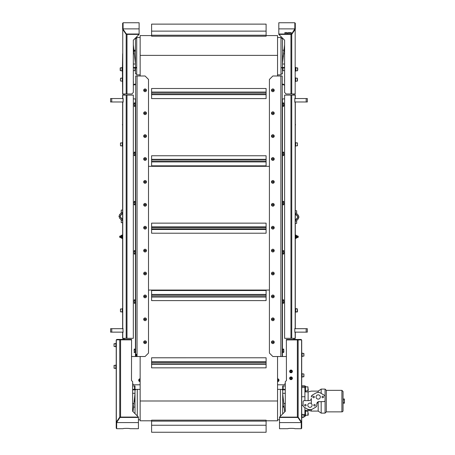 <?xml version="1.0" encoding="UTF-8"?>
<svg xmlns="http://www.w3.org/2000/svg" width="455" height="455" viewBox="0 0 455 455"><rect width="100%" height="100%" fill="white"/><g stroke="black" fill="none" stroke-linecap="round" stroke-linejoin="round"><path stroke-width="0.68" d="M277.55 381.478A1.257 1.257 0 0 0 278.796 380.403L277.55 380.403M277.55 380.039L278.796 380.039A1.257 1.257 0 0 0 277.55 378.958M278.54 380.039A1.007 1.007 0 0 1 278.54 380.403M114.017 344.384L114.017 345.066M115.849 343.582L114.017 343.764L115.849 343.582M115.849 368.658L116.218 368.658L115.849 368.658L115.849 364.99L116.218 364.99L115.849 364.99M114.017 366.138L114.017 365.519M115.849 365.337L114.205 365.337L115.849 365.337M116.218 343.235L115.849 343.235L115.849 346.903L116.218 346.903M114.205 343.582L114.017 345.754M120.598 339.402L117.134 339.402A0.916 0.916 0 0 0 116.218 340.317L116.218 422.223L119.779 417.07L138.428 417.07L132.638 411.28L132.638 381.654L131.489 380.505L131.563 339.402L120.598 339.402L120.598 339.857M116.218 340.317L116.338 339.857L131.489 339.857M117.18 339.402L117.18 339.857M116.338 340.317L116.338 421.978L116.736 421.978L116.218 422.223L116.218 428.252L116.673 428.252M120.177 417.07L116.736 421.978M116.673 422.581L138.428 422.581L138.428 428.712L129.959 428.69C130.17 428.274 122.873 428.274 123.089 428.69L116.673 428.712L116.673 422.502A0.461 0.284 0 0 1 116.713 422.382L116.713 422.024A0.461 0.284 180 0 0 116.673 422.143L116.673 422.502M138.428 422.581L138.428 417.093L120.524 417.093A0.461 0.284 180 0 0 120.103 417.263L116.713 422.382M116.713 422.024L120.103 417.263M120.103 417.616A0.461 0.284 0 0 1 120.524 417.451L138.428 417.451M140.146 380.403L138.9 380.403A1.257 1.257 0 0 0 140.146 381.478M140.146 378.958A1.257 1.257 0 0 0 138.9 380.039L140.146 380.039M139.156 380.403A1.007 1.007 0 0 1 139.156 380.039M122.628 125.091A0.341 0.341 0 0 1 122.628 124.448M295.295 238.471L295.983 238.471L295.983 235.036L295.295 235.036M296.074 237.351L296.074 237.942L296.671 237.646M295.983 236.759L296.074 235.559L295.983 235.861L296.074 235.559L296.671 235.855L296.575 235.559M296.671 237.783L297.257 237.356L297.257 236.145L296.671 235.718L297.257 236.145A0.745 0.745 0 0 1 297.826 236.02L297.826 237.482A0.745 0.745 0 0 1 297.257 237.356A0.745 0.745 0 0 0 297.826 237.482L298.224 237.237L298.224 236.264L298.201 237.277L298.224 236.264L297.826 236.02M295.983 237.646L296.074 237.942L295.983 237.646M296.899 237.897L296.899 237.322L296.899 237.897M296.899 235.605L296.899 237.322L296.899 235.605L296.097 235.605L296.097 236.748L296.796 236.748M296.097 237.897L296.796 237.897L296.097 237.897L296.097 236.748M121.081 237.988L121.024 235.844L121.024 237.811L121.826 238.062L121.826 235.44L121.127 235.44L121.024 235.844L121.081 235.514M121.826 236.247L121.127 236.247M121.826 237.555L121.127 237.555M121.826 237.794L121.826 235.707M119.699 236.742L119.699 237.237L119.699 236.742M120.097 236.765L120.097 237.482A0.745 0.745 0 0 0 120.666 237.356L120.666 236.145A0.745 0.745 0 0 0 120.097 236.02L120.097 236.765M120.097 236.02L119.699 236.264L120.097 236.02M121.826 237.823L121.94 237.328M122.628 235.036L121.94 235.036L121.94 238.471L122.628 238.471M295.295 223.359L296.671 223.359L296.671 221.067A1.376 1.376 17.8 0 1 297.07 220.095L298.156 219.014L297.183 218.042A1.376 1.376 -162.2 0 0 297.587 217.069L298.958 217.069L298.156 219.014M295.295 210.762L296.671 210.762L296.671 213.054A1.376 1.376 -162.2 0 0 297.07 214.021L298.156 215.107L297.183 216.079A1.376 1.376 17.8 0 1 297.587 217.046L298.958 217.046L298.156 215.107M295.295 124.448A0.341 0.341 0 0 1 295.295 125.091M122.628 210.073L121.257 210.073L121.257 212.366A1.376 1.376 -90.8 0 1 120.854 213.338L119.773 214.419L120.74 215.391A1.376 1.376 89.2 0 0 120.342 216.364L118.965 216.364L119.773 214.419M122.628 222.671L121.257 222.671L121.257 220.379A1.376 1.376 89.2 0 0 120.854 219.412L119.773 218.326L120.74 217.353A1.376 1.376 -90.8 0 1 120.342 216.387L118.965 216.387L119.773 218.326M151.6 420.801L140.146 420.801L140.146 356.521M140.146 75.991L140.146 35.575L151.6 35.575M137.285 389.378L137.285 415.927M282.703 393.666L284.699 411.923L282.703 413.925L282.703 389.838L282.015 389.838L285.285 389.838M282.703 393.274L285.285 393.274M134.612 400.9L134.197 400.758A0.358 0.358 0 0 1 134.663 401.048A0.358 0.358 0 0 1 134.123 401.412M134.077 400.821L134.674 401.105L134.31 401.475C134.31 400.673 134.31 400.673 134.31 401.469L134.077 401.39M133.025 411.667L134.999 393.666M297.195 309.087L297.064 308.655L295.659 308.888L297.308 308.888L297.308 311.863L297.496 309.69M296.12 311.863L297.064 312.096L297.195 311.664M135.453 67.954L136.142 67.954L136.142 67.454L133.326 67.454M136.142 73.932L135.453 73.932L135.453 67.909L136.142 67.909M136.716 38.436L135.453 38.436L135.453 67.454L136.142 67.454M284.602 67.454L281.781 67.454L281.781 67.954L282.47 67.954M281.781 73.932L280.985 73.932L282.47 73.932L282.47 70.656L282.93 70.656L282.93 67.909L282.47 67.909L282.47 70.656M133.326 81.377L133.326 77.941M123.151 101.983L110.582 101.983L110.582 98.547L123.151 98.547L123.151 101.983M123.089 101.983L123.089 98.547M111.731 101.983L111.731 98.547M123.089 332.133L122.924 328.237L123.089 332.133L110.605 332.133L110.605 328.698L111.754 328.698L111.754 332.133M111.754 328.698L123.089 328.698M294.834 98.422L294.999 98.092L294.772 98.547L307.341 98.547L307.341 101.983L294.772 101.983L294.829 98.434M294.834 338.315L294.834 339.458L294.834 338.315M284.602 84.812L284.602 81.377M294.834 332.247L294.772 328.698L294.829 332.247M294.834 102.096L294.999 102.443L294.829 102.096M294.834 93.969L294.834 95.112M294.834 98.547L294.834 101.983M306.198 98.547L306.198 101.983M282.242 84.124L283.329 84.124L284.602 85.392M133.906 84.812L134.595 84.124L135.681 84.124M133.395 81.377L133.395 85.153M123.089 338.315L123.089 339.402L123.089 338.315M123.089 93.969L123.089 95.112M123.089 98.422L122.924 98.092L123.089 98.422M293.122 93.969L293.577 95.112M282.242 84.812L283.96 84.812L284.602 85.449M133.326 85.221L133.736 84.812L135.681 84.812M124.118 95.112L124.579 93.969M124.118 339.402L124.118 338.315M140.146 384.799L133.736 384.799L132.638 383.701M285.285 383.474L283.96 384.799L277.55 384.799M140.146 381.665A1.445 1.445 0 0 1 138.707 380.221A1.445 1.445 0 0 1 140.146 378.776M277.55 378.776A1.445 1.445 0 0 1 278.989 380.221A1.445 1.445 0 0 1 277.55 381.665M123.151 29.484L122.753 29.484L123.089 29.234L126.587 34.387M120.433 78.971L120.433 79.659M122.628 77.822L122.264 77.822L122.264 81.49L122.628 81.49M122.264 78.169L120.615 78.169L120.433 80.342M123.129 29.08A0.461 0.284 180 0 1 123.089 28.961L123.089 29.319A0.461 0.284 0 0 0 123.129 29.433L126.518 34.199A0.461 0.284 0 0 0 126.934 34.37L139.116 34.37L139.116 22.75L123.089 22.75L123.089 28.881L139.116 28.881M126.934 34.37L126.934 34.011L139.116 34.011M126.934 34.011A0.461 0.284 180 0 1 126.518 33.841M126.518 34.199L123.129 29.433M126.189 93.969L126.189 34.387L139.116 34.387L133.326 40.182L133.326 92.479L131.836 93.969L122.628 93.969L122.628 53.781M122.401 70.201L122.628 93.969M122.401 68.369L122.628 54.867M126.189 34.387L122.753 29.484L122.753 93.969M122.628 29.234L122.628 23.211L123.089 23.211M122.264 312.21L122.628 312.21L122.264 312.21L122.264 308.541L122.628 308.541L122.264 308.541M120.433 309.69L120.433 310.373M122.264 308.888L120.433 309.07L122.264 308.888M120.433 143.661L120.433 144.349M122.264 142.859L120.433 143.046L122.264 142.859M122.924 102.443L122.628 102.443L122.628 328.237L122.924 328.237M122.628 142.517L122.264 142.517L122.264 146.18L122.628 146.18M120.615 142.859L120.433 145.037M120.615 308.888L120.433 311.061M126.985 338.315L133.326 338.315L133.326 95.112L126.985 95.112L126.985 338.315L126.189 338.315L126.189 95.112L126.985 95.112M122.924 332.588L122.628 332.588L122.628 338.315L126.189 338.315M126.189 95.112L122.628 95.112L122.628 98.092L122.924 98.092M297.496 311.061L297.496 310.373M295.659 142.517L295.295 142.517L295.659 142.517L295.659 146.18L295.295 146.18L295.659 146.18M297.496 145.037L297.496 145.657M295.659 145.839L297.308 145.839L295.659 145.839M294.999 328.237L295.295 328.237L295.295 102.443L294.999 102.443M295.295 164.272L295.295 164.96M297.308 145.839L297.496 143.661M295.295 312.21L295.659 312.21L295.659 308.541L295.295 308.541M295.659 311.863L297.496 311.681M294.999 98.092L295.295 98.092L295.295 95.112L291.735 95.112L291.735 338.315L295.295 338.315L295.295 332.588L294.999 332.588M291.735 338.315L284.602 338.315L284.602 95.112L291.735 95.112M295.522 68.369L295.522 70.201M294.834 23.211L295.295 23.211L295.295 29.234L294.834 28.961A0.461 0.284 180 0 1 294.8 29.08L291.41 34.199L294.8 29.08M295.295 93.969L286.087 93.969L284.602 92.479L284.602 40.182L278.807 34.387L291.735 34.387L291.735 93.969M295.295 29.234L291.735 34.387M291.337 34.387L294.834 28.881L278.807 28.881L278.807 34.37L290.99 34.37A0.461 0.284 0 0 0 291.41 34.199M295.17 93.969L295.17 29.484L294.777 29.484M294.8 29.433A0.461 0.284 0 0 0 294.834 29.319L294.834 28.961M278.807 28.881L278.807 22.75L294.834 22.75L294.834 28.881M291.41 33.841A0.461 0.284 180 0 1 290.99 34.011L278.807 34.011M289.152 32.703L289.272 33.061L289.391 32.703M285.541 32.703L285.66 33.061L285.78 32.703M287.947 32.703L288.066 33.061L288.186 32.703M290.353 32.703L290.472 33.061L290.591 32.703M291.143 32.919L290.83 33.107L291.052 32.595L290.933 33.044L291.325 33.107M290.216 32.857L290.728 32.857M288.743 32.663L288.442 32.692L288.823 32.623L288.834 33.067L288.584 32.862M287.81 32.857L288.322 32.857M286.934 32.663L286.639 32.692L287.014 32.623L287.031 33.067L286.781 32.862M284.802 33.107L285.097 32.601L285.365 33.107L284.802 33.107M285.404 32.857L285.916 32.857M286.081 33.107L286.252 32.601L286.474 33.107L286.081 33.107L286.252 32.601L286.474 33.107M287.156 33.209L287.776 33.209M289.016 32.857L289.528 32.857M289.67 32.862L290.108 32.606L289.772 32.663L290.045 33.067L289.636 33.084L290.006 32.942L289.67 32.601L290.108 32.601L289.772 32.794L290.114 32.948M290.847 32.697L291.291 32.732M290.83 33.107L291.143 32.675M288.419 33.084L288.749 32.879M288.442 32.697L288.908 32.959M286.616 33.084L286.946 32.879M286.639 32.697L287.105 32.959M284.693 33.107L284.966 32.606L285.365 33.107M289.636 33.09L289.96 32.874M297.496 80.239L297.496 79.483M295.295 81.49L295.659 81.49L295.659 77.822L295.295 77.822M297.308 78.237L297.496 78.903M297.496 80.416L297.308 81.144L295.659 81.144M284.602 77.941L284.534 81.377M134.999 389.378L134.999 385.948L134.538 385.948L134.538 389.378L140.146 389.378M277.55 389.378L283.158 389.378L283.158 385.948L282.703 385.948L282.703 389.378M283.158 389.378L285.285 389.378M285.285 385.948L283.158 385.948M134.538 385.948L132.638 385.948M132.638 389.378L134.538 389.378M306.175 332.133L306.175 328.698L307.318 328.698L307.318 332.133L294.834 332.133M306.175 328.698L294.834 328.698M120.2 70.042L120.2 67.977L120.2 70.042M122.401 67.454L122.401 71.117L122.037 71.117L122.037 67.454L122.401 67.454M135.453 67.909L134.999 67.909L134.999 70.656L135.453 70.656M134.999 67.909L133.326 67.909M133.326 70.656L134.999 70.656M297.724 70.042L297.724 68.529M295.522 71.117L295.522 67.454L295.892 67.454L295.892 71.117L295.522 71.117M282.93 70.656L284.602 70.656M284.602 67.909L282.93 67.909M277.55 74.876L280.985 74.847L280.985 37.52L277.55 37.492M140.146 37.492L136.716 37.52L136.716 74.847L140.146 74.876M148.506 290.051L269.417 290.051M148.506 166.325L269.417 166.325M266.101 233.216L151.6 233.216L151.6 223.138L266.101 223.138L266.101 233.216L151.6 233.216M266.101 35.575L277.55 35.575L277.55 75.991M266.101 98.581L151.6 98.581L151.6 88.497L266.101 88.497L266.101 98.581M266.101 165.842L151.6 165.842L151.6 155.758L266.101 155.758L266.101 165.842M151.6 420.17L266.101 420.17L266.101 421.137L151.6 421.137L151.6 420.17M151.6 432.25L266.101 432.25L151.6 432.25L151.6 421.137M266.101 421.137L266.101 432.25M151.6 357.772L266.101 357.772L151.6 357.784L151.6 361.679L266.101 361.679L266.101 367.85L151.6 367.85L151.6 361.679M266.101 357.772L266.101 361.679M151.6 363.943L266.101 363.943M151.6 362.567L266.101 362.567M151.6 290.512L266.101 290.512L151.6 290.523L151.6 294.425L266.101 294.425L266.101 300.596L151.6 300.596L151.6 294.425M266.101 290.512L266.101 294.425M151.6 296.683L266.101 296.683M151.6 295.312L266.101 295.312M151.6 228.865L266.101 228.865M151.6 227.489L266.101 227.489M151.6 165.825L266.101 165.825M151.6 161.042L266.101 161.042M151.6 159.671L266.101 159.671M151.6 98.57L266.101 98.57M151.6 93.781L266.101 93.781M151.6 92.41L266.101 92.41M151.6 36.201L151.6 24.126L266.101 24.126L266.101 36.201L151.6 36.201M151.6 35.228L266.101 35.228M277.55 356.521L277.55 420.801L266.101 420.801M289.869 378.276A1.143 1.143 0 0 0 291.012 379.419A1.143 1.143 0 0 0 292.155 378.276A1.143 1.143 0 0 0 291.012 377.127A1.143 1.143 0 0 0 289.869 378.276M291.342 378.844L290.682 378.844L290.353 378.276L290.682 377.701L291.342 377.701L291.672 378.276L291.342 378.844M291.012 379.646A1.376 1.376 0 0 0 292.201 377.587A1.376 1.376 0 0 0 289.824 377.587A1.376 1.376 0 0 0 291.012 379.646M289.869 371.405A1.143 1.143 0 0 0 291.012 372.548A1.143 1.143 0 0 0 292.155 371.405A1.143 1.143 0 0 0 291.012 370.256A1.143 1.143 0 0 0 289.869 371.405M291.342 371.974L290.682 371.974L290.353 371.405L290.682 370.831L291.342 370.831L291.672 371.405L291.342 371.974M291.012 372.776A1.376 1.376 0 0 0 292.201 370.717A1.376 1.376 0 0 0 289.824 370.717A1.376 1.376 0 0 0 291.012 372.776M274.098 319.49L271.607 319.49A1.257 1.257 0 0 0 274.098 319.49M271.607 319.126L274.098 319.126A1.257 1.257 0 0 0 271.607 319.126M273.842 319.126A1.007 1.007 0 0 1 273.842 319.49M271.863 319.49A1.007 1.007 0 0 1 271.863 319.126M274.098 273.688L271.607 273.688A1.257 1.257 0 0 0 274.098 273.688M271.607 273.324L274.098 273.324A1.257 1.257 0 0 0 271.607 273.324M273.842 273.324A1.007 1.007 0 0 1 273.842 273.688M271.863 273.688A1.007 1.007 0 0 1 271.863 273.324M274.098 227.887L271.607 227.887A1.257 1.257 0 0 0 274.098 227.887M271.607 227.523L274.098 227.523A1.257 1.257 0 0 0 271.607 227.523M273.842 227.523A1.007 1.007 0 0 1 273.842 227.887M271.863 227.887A1.007 1.007 0 0 1 271.863 227.523M274.098 182.091L271.607 182.091A1.257 1.257 0 0 0 274.098 182.091M271.607 181.721L274.098 181.721A1.257 1.257 0 0 0 271.607 181.721M273.842 181.721A1.007 1.007 0 0 1 273.842 182.091M271.863 182.091A1.007 1.007 0 0 1 271.863 181.721M274.098 136.29L271.607 136.29A1.257 1.257 0 0 0 274.098 136.29M271.607 135.92L274.098 135.92A1.257 1.257 0 0 0 271.607 135.92M273.842 135.92A1.007 1.007 0 0 1 273.842 136.29M271.863 136.29A1.007 1.007 0 0 1 271.863 135.92M271.863 90.488A1.007 1.007 0 0 1 271.863 90.124M273.842 90.124A1.007 1.007 0 0 1 273.842 90.488M272.852 88.93A1.376 1.376 0 0 1 274.041 90.994A1.376 1.376 0 0 1 271.663 90.994A1.376 1.376 0 0 1 272.852 88.93M272.852 356.521L269.417 353.086L269.417 79.426L272.852 75.991L282.242 75.991L282.242 356.521L272.852 356.521M272.852 340.835A1.376 1.376 0 0 1 274.041 342.894A1.376 1.376 0 0 1 271.663 342.894A1.376 1.376 0 0 1 272.852 340.835M272.852 317.931A1.376 1.376 0 0 1 274.041 319.996A1.376 1.376 0 0 1 271.663 319.996A1.376 1.376 0 0 1 272.852 317.931M272.852 295.033A1.376 1.376 0 0 1 274.041 297.092A1.376 1.376 0 0 1 271.663 297.092A1.376 1.376 0 0 1 272.852 295.033M272.852 272.13A1.376 1.376 0 0 1 274.041 274.194A1.376 1.376 0 0 1 271.663 274.194A1.376 1.376 0 0 1 272.852 272.13M272.852 249.232A1.376 1.376 0 0 1 274.041 251.291A1.376 1.376 0 0 1 271.663 251.291A1.376 1.376 0 0 1 272.852 249.232M272.852 226.334A1.376 1.376 0 0 1 274.041 228.393A1.376 1.376 0 0 1 271.663 228.393A1.376 1.376 0 0 1 272.852 226.334M272.852 203.43A1.376 1.376 0 0 1 274.041 205.495A1.376 1.376 0 0 1 271.663 205.495A1.376 1.376 0 0 1 272.852 203.43M272.852 180.533A1.376 1.376 0 0 1 274.041 182.591A1.376 1.376 0 0 1 271.663 182.591A1.376 1.376 0 0 1 272.852 180.533M272.852 157.629A1.376 1.376 0 0 1 274.041 159.694A1.376 1.376 0 0 1 271.663 159.694A1.376 1.376 0 0 1 272.852 157.629M272.852 134.731A1.376 1.376 0 0 1 274.041 136.79A1.376 1.376 0 0 1 271.663 136.79A1.376 1.376 0 0 1 272.852 134.731M272.852 111.833A1.376 1.376 0 0 1 274.041 113.892A1.376 1.376 0 0 1 271.663 113.892A1.376 1.376 0 0 1 272.852 111.833M282.242 83.094L282.242 80.342M282.242 94.543L282.242 91.796M271.863 342.387A1.007 1.007 0 0 1 271.863 342.024M273.842 342.024A1.007 1.007 0 0 1 273.842 342.387M271.863 296.592A1.007 1.007 0 0 1 271.863 296.222M273.842 296.222A1.007 1.007 0 0 1 273.842 296.592M271.863 250.79A1.007 1.007 0 0 1 271.863 250.421M273.842 250.421A1.007 1.007 0 0 1 273.842 250.79M271.863 204.989A1.007 1.007 0 0 1 271.863 204.625M273.842 204.625A1.007 1.007 0 0 1 273.842 204.989M271.863 159.187A1.007 1.007 0 0 1 271.863 158.823M273.842 158.823A1.007 1.007 0 0 1 273.842 159.187M271.863 113.386A1.007 1.007 0 0 1 271.863 113.022M273.842 113.022A1.007 1.007 0 0 1 273.842 113.386M282.242 154.882L282.242 152.823M282.242 105.651L282.242 103.586M282.242 303.388L282.242 299.726L282.606 299.726L282.606 303.388L282.242 303.388M282.242 254.157L282.242 250.489L282.606 250.489L282.606 254.157L282.242 254.157M282.242 202.06L282.242 201.258L282.606 201.258L282.606 204.921L282.242 204.921M283.823 352.085L283.823 350.794L283.823 352.085M283.687 349.935L283.823 350.794L283.687 349.935L282.748 349.935L282.748 349.076L283.687 349.076L283.823 349.503L283.687 349.076M283.687 351.652L282.748 351.652L282.748 352.511L283.687 352.511M282.748 351.652L282.748 349.935M282.242 352.625L282.606 352.625L282.606 348.962L282.242 348.962M293.691 338.315L293.691 339.458M284.602 98.894L282.242 98.894M286.366 356.521L282.242 356.521M300.675 339.458L286.366 339.458L286.434 380.562L285.285 381.711L285.285 411.337L279.495 417.127L298.144 417.127L301.705 422.28L301.705 340.374A0.916 0.916 0 0 0 300.789 339.458L300.675 339.913M302.075 352.961L301.705 352.961L302.075 352.961L302.075 356.623L301.705 356.623M301.705 373.566L302.075 373.566L302.075 377.235L301.705 377.235L301.705 373.595M303.906 354.104L303.906 356.094L303.724 353.302L303.906 356.094L302.075 356.276M301.25 428.309L301.705 428.309L301.705 414.113M301.705 380.562L301.705 383.195M301.705 384.168L301.705 385.089M302.075 417.48L303.906 417.298L303.906 415.301M303.906 376.086L303.906 374.095L303.906 376.086M302.075 376.888L303.906 376.706M301.705 417.821L302.075 417.821L302.075 414.158L301.705 414.158M303.906 415.989L303.906 416.678M301.25 422.035L301.705 422.28M301.705 340.374L301.585 339.913L286.366 339.913M301.21 422.382L297.82 417.263L301.21 422.382A0.461 0.284 0 0 1 301.25 422.502L301.25 422.28M301.25 422.502L301.216 422.035L301.585 422.035L301.585 340.374M297.399 417.127L297.399 417.451L279.495 417.451L279.495 422.581L301.25 422.581L301.25 428.712L294.834 428.69C295.05 428.274 287.753 428.274 287.969 428.69C287.753 428.274 295.05 428.274 294.834 428.69M279.495 422.581L279.495 428.712L287.969 428.69M279.535 417.093L279.495 417.451M297.399 417.451A0.461 0.284 0 0 1 297.82 417.616M299.293 419.334L297.752 417.127M274.098 90.488L271.607 90.488A1.257 1.257 0 0 0 274.098 90.488M271.607 90.124L274.098 90.124A1.257 1.257 0 0 0 271.607 90.124M283.823 105.907L283.823 104.616L283.823 105.907M283.687 103.757L283.823 104.616L283.687 103.757L282.748 103.757L282.748 102.898L283.687 102.898L283.823 103.331L283.687 102.898M283.687 105.475L282.748 105.475L282.748 106.339L283.687 106.339M282.748 105.475L282.748 103.757M282.242 106.447L282.606 106.447L282.606 102.784L282.242 102.784M283.823 155.144L283.823 153.853L283.823 155.144M283.687 152.994L283.823 153.853L283.687 152.994L282.748 152.994L282.748 152.135L283.687 152.135L283.823 152.561L283.687 152.135M283.687 154.711L282.748 154.711L282.748 155.57L283.687 155.57M282.748 154.711L282.748 152.994M282.242 155.684L282.606 155.684L282.606 152.021L282.242 152.021M283.823 204.375L283.823 203.089L283.823 204.375M283.687 202.23L283.823 203.089L283.687 202.23L282.748 202.23L282.748 201.372L283.687 201.372L283.823 201.798L283.687 201.372M283.687 203.948L282.748 203.948L282.748 204.807L283.687 204.807M282.748 203.948L282.748 202.23M283.823 253.611L283.823 252.326L283.823 253.611M283.687 251.461L283.823 252.326L283.687 251.461L282.748 251.461L282.748 250.603L283.687 250.603L283.823 251.035L283.687 250.603M283.687 253.185L282.748 253.185L282.748 254.044L283.687 254.044M282.748 253.185L282.748 251.461M283.823 302.848L283.823 301.557L283.823 302.848M283.687 300.698L283.823 301.557L283.687 300.698L282.748 300.698L282.748 299.839L283.687 299.839L283.823 300.272L283.687 299.839M283.687 302.416L282.748 302.416L282.748 303.275L283.687 303.275M282.748 302.416L282.748 300.698M274.098 113.386A1.257 1.257 0 0 1 271.607 113.386L274.098 113.386M271.607 113.022L274.098 113.022A1.257 1.257 0 0 0 271.607 113.022M274.098 159.187A1.257 1.257 0 0 1 271.607 159.187L274.098 159.187M271.607 158.823L274.098 158.823A1.257 1.257 0 0 0 271.607 158.823M274.098 204.989A1.257 1.257 0 0 1 271.607 204.989L274.098 204.989M271.607 204.625L274.098 204.625A1.257 1.257 0 0 0 271.607 204.625M274.098 250.79A1.257 1.257 0 0 1 271.607 250.79L274.098 250.79M271.607 250.421L274.098 250.421A1.257 1.257 0 0 0 271.607 250.421M274.098 296.592A1.257 1.257 0 0 1 271.607 296.592L274.098 296.592M271.607 296.222L274.098 296.222A1.257 1.257 0 0 0 271.607 296.222M274.098 342.387A1.257 1.257 0 0 1 271.607 342.387L274.098 342.387M271.607 342.024L274.098 342.024A1.257 1.257 0 0 0 271.607 342.024M146.317 319.49L143.826 319.49A1.257 1.257 0 0 0 146.317 319.49M143.826 319.126L146.317 319.126A1.257 1.257 0 0 0 143.826 319.126M146.061 319.126A1.007 1.007 0 0 1 146.061 319.49M144.081 319.49A1.007 1.007 0 0 1 144.081 319.126M146.317 273.688L143.826 273.688A1.257 1.257 0 0 0 146.317 273.688M143.826 273.324L146.317 273.324A1.257 1.257 0 0 0 143.826 273.324M146.061 273.324A1.007 1.007 0 0 1 146.061 273.688M144.081 273.688A1.007 1.007 0 0 1 144.081 273.324M146.317 227.887L143.826 227.887A1.257 1.257 0 0 0 146.317 227.887M143.826 227.523L146.317 227.523A1.257 1.257 0 0 0 143.826 227.523M146.061 227.523A1.007 1.007 0 0 1 146.061 227.887M144.081 227.887A1.007 1.007 0 0 1 144.081 227.523M146.317 182.091L143.826 182.091A1.257 1.257 0 0 0 146.317 182.091M143.826 181.721L146.317 181.721A1.257 1.257 0 0 0 143.826 181.721M146.061 181.721A1.007 1.007 0 0 1 146.061 182.091M144.081 182.091A1.007 1.007 0 0 1 144.081 181.721M146.317 136.29L143.826 136.29A1.257 1.257 0 0 0 146.317 136.29M143.826 135.92L146.317 135.92A1.257 1.257 0 0 0 143.826 135.92M146.061 135.92A1.007 1.007 0 0 1 146.061 136.29M144.081 136.29A1.007 1.007 0 0 1 144.081 135.92M135.681 299.726L135.317 299.726L135.317 303.388L135.681 303.388M134.1 301.557L134.236 299.839L134.1 301.557M134.236 303.275L134.1 302.848L134.236 303.275L135.18 303.275L135.18 302.416L134.236 302.416M134.236 299.839L135.18 299.839L135.18 302.416M135.18 300.698L134.236 300.698M135.681 251.291L135.681 254.157L135.317 254.157L135.317 250.489L135.681 250.489L135.681 253.355M134.1 252.326L134.236 250.603L134.1 252.326M134.236 254.044L134.1 253.611L134.236 254.044L135.18 254.044L135.18 253.185L134.236 253.185M134.236 250.603L135.18 250.603L135.18 253.185M135.18 251.461L134.236 251.461M135.681 201.258L135.317 201.258L135.317 204.921L135.681 204.921M134.1 203.089L134.236 201.372L134.1 203.089M134.236 204.807L134.1 204.375L134.236 204.807L135.18 204.807L135.18 203.948L134.236 203.948M134.236 201.372L135.18 201.372L135.18 203.948M135.18 202.23L134.236 202.23M135.681 152.021L135.317 152.021L135.317 155.684L135.681 155.684M134.1 153.853L134.236 152.135L134.1 153.853M134.236 155.57L134.1 155.144L134.236 155.57L135.18 155.57L135.18 154.711L134.236 154.711M134.236 152.135L135.18 152.135L135.18 154.711M135.18 152.994L134.236 152.994M135.681 103.586L135.681 106.447L135.317 106.447L135.317 102.784L135.681 102.784L135.681 105.651M134.1 104.616L134.236 102.898L134.1 104.616M134.236 106.339L134.1 105.907L134.236 106.339L135.18 106.339L135.18 105.475L134.236 105.475M134.236 102.898L135.18 102.898L135.18 105.475M135.18 103.757L134.236 103.757M131.489 356.521L135.681 356.521L135.681 75.991L145.071 75.991L148.506 79.426L148.506 353.086L145.071 356.521L135.681 356.521M124.232 339.402L124.232 338.315M133.326 98.894L135.681 98.894M136.369 354.229L136.369 356.521M135.681 348.962L135.317 348.962L135.317 352.625L135.681 352.625M134.1 350.794L134.236 349.076L134.1 350.794M134.236 352.511L134.1 352.085L134.236 352.511L135.18 352.511L135.18 351.652L134.236 351.652M134.236 349.076L135.18 349.076L135.18 351.652M135.18 349.935L134.236 349.935M146.317 90.488A1.257 1.257 0 0 1 143.826 90.488L146.317 90.488M143.826 90.124L146.317 90.124A1.257 1.257 0 0 0 143.826 90.124M146.061 90.124A1.007 1.007 0 0 1 146.061 90.488M144.081 90.488A1.007 1.007 0 0 1 144.081 90.124M135.681 349.764L135.681 351.823M135.681 91.796L135.681 94.543M146.061 342.024A1.007 1.007 0 0 1 146.061 342.387M144.081 342.387A1.007 1.007 0 0 1 144.081 342.024M145.071 343.582A1.376 1.376 0 0 1 143.882 341.517A1.376 1.376 0 0 1 146.26 341.517A1.376 1.376 0 0 1 145.071 343.582M145.071 320.678A1.376 1.376 0 0 1 143.882 318.619A1.376 1.376 0 0 1 146.26 318.619A1.376 1.376 0 0 1 145.071 320.678M146.061 296.222A1.007 1.007 0 0 1 146.061 296.592M144.081 296.592A1.007 1.007 0 0 1 144.081 296.222M145.071 297.78A1.376 1.376 0 0 1 143.882 295.722A1.376 1.376 0 0 1 146.26 295.722A1.376 1.376 0 0 1 145.071 297.78M145.071 274.883A1.376 1.376 0 0 1 143.882 272.818A1.376 1.376 0 0 1 146.26 272.818A1.376 1.376 0 0 1 145.071 274.883M146.061 250.421A1.007 1.007 0 0 1 146.061 250.79M144.081 250.79A1.007 1.007 0 0 1 144.081 250.421M145.071 251.979A1.376 1.376 0 0 1 143.882 249.92A1.376 1.376 0 0 1 146.26 249.92A1.376 1.376 0 0 1 145.071 251.979M145.071 229.081A1.376 1.376 0 0 1 143.882 227.017A1.376 1.376 0 0 1 146.26 227.017A1.376 1.376 0 0 1 145.071 229.081M146.061 204.625A1.007 1.007 0 0 1 146.061 204.989M144.081 204.989A1.007 1.007 0 0 1 144.081 204.625M145.071 206.178A1.376 1.376 0 0 1 143.882 204.119A1.376 1.376 0 0 1 146.26 204.119A1.376 1.376 0 0 1 145.071 206.178M145.071 183.28A1.376 1.376 0 0 1 143.882 181.221A1.376 1.376 0 0 1 146.26 181.221A1.376 1.376 0 0 1 145.071 183.28M146.061 158.823A1.007 1.007 0 0 1 146.061 159.187M144.081 159.187A1.007 1.007 0 0 1 144.081 158.823M145.071 160.382A1.376 1.376 0 0 1 143.882 158.317A1.376 1.376 0 0 1 146.26 158.317A1.376 1.376 0 0 1 145.071 160.382M145.071 137.478A1.376 1.376 0 0 1 143.882 135.419A1.376 1.376 0 0 1 146.26 135.419A1.376 1.376 0 0 1 145.071 137.478M146.061 113.022A1.007 1.007 0 0 1 146.061 113.386M144.081 113.386A1.007 1.007 0 0 1 144.081 113.022M145.071 114.58A1.376 1.376 0 0 1 143.882 112.516A1.376 1.376 0 0 1 146.26 112.516A1.376 1.376 0 0 1 145.071 114.58M145.071 91.677A1.376 1.376 0 0 1 143.882 89.618A1.376 1.376 0 0 1 146.26 89.618A1.376 1.376 0 0 1 145.071 91.677M146.317 113.386A1.257 1.257 0 0 1 143.826 113.386L146.317 113.386M143.826 113.022L146.317 113.022A1.257 1.257 0 0 0 143.826 113.022M146.317 159.187A1.257 1.257 0 0 1 143.826 159.187L146.317 159.187M143.826 158.823L146.317 158.823A1.257 1.257 0 0 0 143.826 158.823M146.317 204.989A1.257 1.257 0 0 1 143.826 204.989L146.317 204.989M143.826 204.625L146.317 204.625A1.257 1.257 0 0 0 143.826 204.625M146.317 250.79A1.257 1.257 0 0 1 143.826 250.79L146.317 250.79M143.826 250.421L146.317 250.421A1.257 1.257 0 0 0 143.826 250.421M146.317 296.592A1.257 1.257 0 0 1 143.826 296.592L146.317 296.592M143.826 296.222L146.317 296.222A1.257 1.257 0 0 0 143.826 296.222M146.317 342.387A1.257 1.257 0 0 1 143.826 342.387L146.317 342.387M143.826 342.024L146.317 342.024A1.257 1.257 0 0 0 143.826 342.024M134.999 50.852L134.765 51.182L134.538 50.852M134.401 50.988L135.135 50.988M133.326 64.019L135.453 64.019L133.326 44.778M134.999 51.057L134.538 51.057L134.999 50.92M135.067 50.886L134.47 50.886M284.602 44.778L282.47 63.626M284.602 64.019L282.47 64.019M283.391 56.465L282.794 56.187L283.158 55.811A0.358 0.358 0 0 1 283.346 55.874M282.925 56.465A0.364 0.364 0 0 1 282.925 55.902M283.289 56.374L282.93 56.05L283.329 56.016M283.272 56.522A0.358 0.358 0 0 1 282.805 56.244A0.358 0.358 0 0 1 283.158 55.823L283.391 55.902M280.411 416.211L280.411 389.378M282.47 67.454L282.47 38.436L280.985 38.436M281.781 67.909L282.47 67.909M134.538 400.821A0.364 0.364 0 0 1 134.538 401.39M134.179 400.918L134.538 401.236L134.14 401.27M132.638 393.274L134.999 393.274M283.158 406.44L283.391 406.105L283.619 406.44M283.755 406.298L283.021 406.298M283.687 406.4L283.09 406.4M308.12 400.645L308.12 391.909L304.913 391.909M304.913 410.302L308.12 410.302L308.12 409.426L304.224 407.208A2.292 2.292 0 0 1 303.081 405.229L303.081 401.793A1.143 1.143 0 0 1 304.224 400.645L309.036 400.645C310.418 400.514 311.18 399.752 311.322 398.358L311.322 403.596M308.12 410.302L311.322 411.087L311.322 409.597L308.12 409.426M312.471 395.003A2.292 2.292 0 0 0 311.322 396.982L312.471 395.003L315.906 393.018A4.578 4.578 0 0 1 320.485 393.018L323.92 395.003A2.292 2.292 0 0 1 325.063 396.982L325.063 389.082L321.173 389.082L321.173 393.416M326.326 411.866L326.326 390.345L341.898 390.345L341.898 411.866L326.326 411.866L325.063 413.129L325.063 400.417A1.143 1.143 0 0 1 323.92 401.566L318.193 401.754L316.822 403.852L316.822 405.229A2.292 2.292 0 0 1 315.673 407.208L312.244 409.193A4.578 4.578 0 0 1 307.66 409.193M343.042 410.723L343.042 391.488L343.042 398.989L344.418 398.989L344.418 403.221L343.042 403.221L343.042 410.723A1.143 1.143 0 0 1 341.898 411.866M343.042 403.221L343.042 398.989M303.906 416.336L304.913 416.336L304.913 407.606M304.913 400.645L304.913 385.874L301.705 385.874M301.705 405.462L303.081 405.229M316.464 392.745L318.193 392.403L318.193 391.118L311.322 391.118L308.12 391.909M311.322 411.087L318.193 411.087L318.193 401.754M316.629 406.139L315.673 407.208M311.681 409.466L311.322 409.597M318.193 411.087L321.173 413.129L321.173 401.566M309.036 400.645A2.292 2.292 0 0 0 311.322 398.358M319.109 401.566A2.292 2.292 0 0 0 316.822 403.852M325.063 396.982L325.063 400.417M320.326 396.982A2.133 2.133 0 0 1 317.129 398.83A2.133 2.133 0 0 1 317.129 395.133A2.133 2.133 0 0 1 320.326 396.982M312.084 405.229A2.133 2.133 0 0 1 308.882 407.077A2.133 2.133 0 0 1 308.882 403.38A2.133 2.133 0 0 1 312.084 405.229M323.533 396.982A0.762 0.762 0 0 1 322.396 397.642A0.762 0.762 0 0 1 322.396 396.322A0.762 0.762 0 0 1 323.533 396.982M314.377 396.982A0.762 0.762 0 0 1 313.233 397.642A0.762 0.762 0 0 1 313.233 396.322A0.762 0.762 0 0 1 314.377 396.982M315.292 405.229A0.762 0.762 0 0 1 314.149 405.888A0.762 0.762 0 0 1 314.149 404.569A0.762 0.762 0 0 1 315.292 405.229M306.13 405.229A0.762 0.762 0 0 1 304.992 405.888A0.762 0.762 0 0 1 304.992 404.569A0.762 0.762 0 0 1 306.13 405.229M343.042 400.047L344.418 400.047M343.042 402.163L344.418 402.163M308.234 390.066L308.234 388.923M305.487 390.982L308.234 390.709M308.234 414.431L308.234 413.288M305.487 415.347L308.234 415.074M304.913 416.035L305.487 416.035L305.487 410.541L304.913 410.541M304.913 391.67L305.487 391.67L305.487 386.176L304.913 386.176M282.015 389.378L282.015 389.838M135.681 389.378L135.681 389.838L134.999 389.838L134.999 413.635M132.638 389.838L134.999 389.838M114.205 368.311L115.849 368.311L114.017 368.129L114.205 365.337M120.569 339.857L120.569 417.07M120.2 339.402L120.2 339.857M119.779 417.07L119.779 339.857M120.524 417.451L120.524 417.093M120.097 237.482L119.699 237.237L119.722 236.225M297.07 220.095L296.103 219.128L295.295 221.067L296.671 221.067M297.07 214.021L296.103 214.993L295.295 213.054L296.671 213.054M120.854 213.338L121.826 214.305L122.628 212.366L121.257 212.366M120.854 219.412L121.826 218.44L122.628 220.379L121.257 220.379M138.428 419.777L140.146 419.794L138.428 419.777M277.55 419.794L279.495 419.777L277.55 419.794M283.795 403.477L285.285 403.477M132.638 403.477L133.901 403.477M126.985 34.387L126.985 93.969M122.753 95.112L122.753 98.092M122.753 102.443L122.753 328.237M122.753 332.588L122.753 338.315M295.17 98.092L295.17 95.112M295.17 338.315L295.17 332.588M295.17 328.237L295.17 102.443M290.944 338.315L290.944 95.112M290.944 93.969L290.944 34.387M290.99 34.011L290.99 34.37M295.659 78.169L297.308 78.169L297.308 81.144M120.387 70.701L120.387 67.795L122.037 67.795M297.542 67.863L297.542 70.77L295.892 70.77M140.146 55.373L277.55 55.373M151.6 425.249L266.101 425.249M151.6 364.279L266.101 364.279M151.6 297.018L266.101 297.018M151.6 229.474L266.101 229.474M151.6 226.874L266.101 226.874M151.6 161.929L266.101 161.929M151.6 159.33L266.101 159.33M151.6 94.668L266.101 94.668M151.6 92.075L266.101 92.075M151.6 31.122L266.101 31.122M140.146 400.997L277.55 400.997M290.006 378.276A1.007 1.007 0 0 1 291.518 377.4A1.007 1.007 0 0 1 291.518 379.146A1.007 1.007 0 0 1 290.006 378.276M290.006 371.405A1.007 1.007 0 0 1 291.518 370.529A1.007 1.007 0 0 1 291.518 372.275A1.007 1.007 0 0 1 290.006 371.405M280.866 356.521L280.866 75.991M282.47 356.521L282.47 352.625M282.47 348.962L282.47 303.388M282.47 299.726L282.47 254.157M282.47 250.489L282.47 204.921M282.47 201.258L282.47 155.684M282.47 152.021L282.47 106.447M282.47 102.784L282.47 98.894M303.906 374.095L303.724 376.888M304.913 414.664L303.724 414.499L303.906 417.298M297.724 339.458L297.724 339.913M297.325 339.458L297.325 339.913M297.354 417.127L297.354 339.913M298.144 339.913L298.144 417.127M135.453 98.894L135.453 102.784M135.453 106.447L135.453 152.021M135.453 155.684L135.453 201.258M135.453 204.921L135.453 250.489M135.453 254.157L135.453 299.726M135.453 303.388L135.453 348.962M135.453 352.625L135.453 356.521M137.057 75.991L137.057 356.521M133.326 53.815L134.362 53.815M284.602 53.815L283.562 53.815M301.705 396.749L304.913 396.749M303.906 415.927L304.913 415.927M301.705 387.546L304.913 387.546M304.913 386.284L301.705 386.284M305.487 386.864L307.961 386.864L307.961 390.982M305.487 411.229L307.961 411.229L307.961 415.347M114.205 346.556L115.849 346.556L114.017 346.374M121.257 235.718L120.666 236.145M121.257 237.783L120.666 237.356M296.103 214.993L297.183 216.079M296.103 219.128L297.183 218.042M121.826 218.44L120.74 217.353M121.826 214.305L120.74 215.391M122.264 81.144L120.433 80.962M120.615 311.863L122.264 311.863L120.433 311.681M120.615 145.839L122.264 145.839L120.433 145.657M297.308 142.859L295.659 142.859L297.496 143.046M120.2 70.588L122.037 70.77M297.724 67.977L295.892 67.795M303.724 373.913L302.075 373.913M302.075 353.302L303.906 353.484M303.724 414.499L302.075 414.499M135.453 50.186L133.969 50.186M282.47 50.186L283.954 50.186M134.999 407.106L133.514 407.106M282.703 407.106L284.182 407.106M326.326 390.345L325.063 389.082M341.898 390.345L343.042 391.488M318.193 391.118L321.173 389.082M325.063 413.129L321.173 413.129"/></g></svg>
